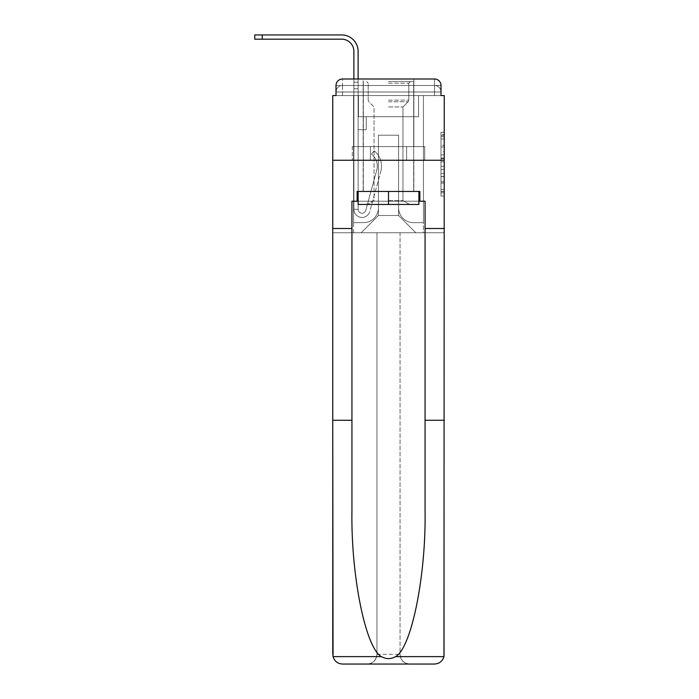 <?xml version="1.0" encoding="UTF-8"?>
<svg xmlns="http://www.w3.org/2000/svg" width="699" height="699" viewBox="0 0 699 699"><rect width="100%" height="100%" fill="white"/><g stroke="black" fill="none" stroke-linecap="round" stroke-linejoin="round"><path stroke-width="0.52" stroke-dasharray="3.5 2.62" d="M440.999 151.709L440.999 161.915L444.249 161.915L444.249 192.863L444.249 135.44L444.249 161.915L440.999 161.915L440.999 134.479L440.999 196.052L440.999 132.242L440.999 191.587L444.249 191.587L440.999 191.587L444.249 191.587L440.999 191.587L440.999 181.382L440.999 196.052L444.249 196.052L444.249 132.242L444.249 191.43L444.249 166.379L440.999 166.379L444.249 166.379L444.249 181.382L444.249 136.716L440.999 136.716L444.249 136.716L444.249 196.052L444.249 135.44L444.249 196.052L440.999 196.052L440.999 132.242L444.249 132.242L444.249 135.44L444.249 132.242L444.249 135.44L444.249 132.242L444.249 134.479L444.249 132.242L440.999 132.242L440.999 136.716L444.249 136.716L440.999 136.716L440.999 151.709L444.249 151.709M357.137 201.207L357.137 191.456L419.872 191.456L419.872 201.207L357.137 201.207L357.137 191.456L419.872 191.456L357.137 191.456L357.137 201.207L351.938 201.207L425.071 201.207L425.071 228.503L444.249 228.503L444.249 160.246L332.759 160.246L444.249 160.246L332.759 160.246L444.249 160.246L444.249 95.571L336.009 95.571L342.51 95.571L336.009 95.571L336.009 85.496L336.009 95.571L434.498 95.571L336.009 95.571L336.009 91.997L434.498 91.997L336.009 91.997L342.51 91.997L342.51 85.496L434.498 85.496L342.51 85.496L434.498 85.496L434.498 91.997L440.999 91.997L434.498 91.997L434.498 85.496L434.498 91.997L440.999 91.997L434.498 91.997L440.999 91.997L434.498 91.997L440.999 91.997L434.498 91.997L440.999 91.997L434.498 91.997L440.999 91.997L434.498 91.997L440.999 91.997L434.498 91.997L440.999 91.997L434.498 91.997L440.999 91.997L434.498 91.997L440.999 91.997L434.498 91.997L440.999 91.997L434.498 91.997L434.498 85.496L434.498 91.997L434.498 85.496L434.498 91.997L434.498 85.496L434.498 91.997L434.498 85.496L434.498 91.997L434.498 85.496L434.498 91.997L434.498 85.496L434.498 91.997L434.498 85.496L434.498 91.997L434.498 85.496L434.498 91.997L434.498 85.496L434.498 91.997L434.498 85.496L440.999 85.496L342.51 85.496L434.498 85.496L342.51 85.496L434.498 85.496L342.51 85.496L434.498 85.496L342.51 85.496L434.498 85.496L342.51 85.496L434.498 85.496L434.498 95.571L336.009 95.571L336.009 91.997L342.51 91.997L342.51 85.496L336.009 85.496A6.501 6.501 0 0 1 342.51 78.996L434.498 78.996L342.51 78.996A6.501 6.501 0 0 0 336.009 85.496L342.51 85.496A6.501 6.501 0 0 0 336.009 91.997L342.51 91.997L336.009 91.997L342.51 91.997L336.009 91.997L342.51 91.997L336.009 91.997L342.51 91.997L336.009 91.997L342.51 91.997L336.009 91.997L342.51 91.997L336.009 91.997L342.51 91.997L336.009 91.997L342.51 91.997L336.009 91.997L336.009 95.571L336.009 91.997L336.009 95.571L336.009 91.997L336.009 95.571L336.009 91.997L336.009 95.571L336.009 91.997L336.009 95.571L332.759 95.571L332.759 420.274L351.938 420.274L351.938 228.503L332.759 228.503L351.938 228.503L351.938 201.207L351.938 420.274M413.86 78.996L413.86 146.598L363.148 146.598L413.86 146.598L363.148 146.598L363.148 78.996L413.86 78.996L363.148 78.996L413.86 78.996L363.148 78.996L413.86 78.996L413.86 146.598L363.148 146.598L363.148 78.996M444.249 158.088L444.249 154.898L444.249 158.088L440.999 158.088L440.999 145.243L440.999 183.051L440.999 173.562L444.249 173.562L440.999 173.562L440.999 196.052L444.249 196.052L440.999 196.052L444.249 196.052L440.999 196.052L440.999 132.242L444.249 132.242L440.999 132.242L444.249 132.242L440.999 132.242L440.999 158.088L444.249 158.088M425.071 228.503L444.249 228.503L425.071 228.503L425.071 420.274L444.249 420.274L444.249 654.299L444.249 160.246L444.249 654.299A9.751 9.751 0 0 1 434.498 664.05A9.751 9.751 0 0 0 444.249 654.299L443.961 656.632C442.484 661.245 439.33 663.718 434.498 664.05L409.797 664.05A9.751 9.751 0 0 1 400.046 654.299A9.751 9.751 0 0 0 409.797 664.05C403.917 663.43 400.667 660.179 400.046 654.299L400.046 232.732L444.249 232.732L444.249 160.246L332.759 160.246L444.249 160.246L444.249 232.732L332.759 232.732L376.962 232.732L376.962 654.299C376.342 660.179 373.091 663.43 367.211 664.05A9.751 9.751 0 0 0 376.962 654.299L376.962 232.732L376.962 654.299A9.751 9.751 0 0 1 367.211 664.05L342.51 664.05C337.678 663.718 334.524 661.245 333.047 656.632L332.759 654.299A9.751 9.751 0 0 0 342.51 664.05A9.751 9.751 0 0 1 332.759 654.299L332.759 160.246L332.759 232.732L444.249 232.732L332.759 232.732L332.759 654.299M434.498 78.996A6.501 6.501 0 0 1 440.999 85.496L440.999 95.571L434.498 95.571L440.999 95.571L434.498 95.571L440.999 95.571L434.498 95.571L440.999 95.571L434.498 95.571L440.999 95.571L434.498 95.571L440.999 95.571L434.498 95.571L440.999 95.571L434.498 95.571L440.999 95.571L434.498 95.571L440.999 95.571L434.498 95.571L440.999 95.571L434.498 95.571L440.999 95.571L434.498 95.571L440.999 95.571L434.498 95.571L434.498 78.996A6.501 6.501 0 0 1 440.999 85.496L440.999 91.997A6.501 6.501 0 0 0 434.498 85.496L434.498 78.996A6.501 6.501 0 0 1 440.999 85.496A6.501 6.501 0 0 0 434.498 78.996M353.886 51.368L353.886 209.333L353.886 51.368L353.886 209.333L353.886 51.368L353.886 209.333L353.886 51.368L353.886 209.333L353.886 88.747L353.886 209.333L353.886 88.747L353.886 209.333L358.115 209.333L353.886 209.333A8.126 8.126 0 0 0 369.85 211.465A8.126 8.126 0 0 1 353.886 209.333A8.126 8.126 0 0 0 369.85 211.465A8.126 8.126 0 0 1 353.886 209.333L358.115 209.333L353.886 209.333A8.126 8.126 0 0 0 369.85 211.465A8.126 8.126 0 0 1 353.886 209.333A8.126 8.126 0 0 0 369.85 211.465A8.126 8.126 0 0 1 353.886 209.333L358.115 209.333L353.886 209.333A8.126 8.126 0 0 0 369.85 211.465A8.126 8.126 0 0 1 353.886 209.333A8.126 8.126 0 0 0 369.85 211.465A8.126 8.126 0 0 1 353.886 209.333L358.115 209.333L353.886 209.333A8.126 8.126 0 0 0 369.85 211.465A8.126 8.126 0 0 1 353.886 209.333A8.126 8.126 0 0 0 369.85 211.465A8.126 8.126 0 0 1 353.886 209.333L358.115 209.333L353.886 209.333A8.126 8.126 0 0 0 369.85 211.465A8.126 8.126 0 0 1 353.886 209.333A8.126 8.126 0 0 0 369.85 211.465A8.126 8.126 0 0 1 353.886 209.333L358.115 209.333L353.886 209.333A8.126 8.126 0 0 0 369.85 211.465A8.126 8.126 0 0 1 353.886 209.333A8.126 8.126 0 0 0 369.85 211.465A8.126 8.126 0 0 1 353.886 209.333L358.115 209.333L353.886 209.333A8.126 8.126 0 0 0 369.85 211.465A8.126 8.126 0 0 1 353.886 209.333A8.126 8.126 0 0 0 369.85 211.465A8.126 8.126 0 0 1 353.886 209.333L358.115 209.333L353.886 209.333A8.126 8.126 0 0 0 369.85 211.465A8.126 8.126 0 0 1 353.886 209.333A8.126 8.126 0 0 0 369.85 211.465A8.126 8.126 0 0 1 353.886 209.333L358.115 209.333L353.886 209.333A8.126 8.126 0 0 0 369.85 211.465A8.126 8.126 0 0 1 353.886 209.333A8.126 8.126 0 0 0 369.85 211.465A8.126 8.126 0 0 1 353.886 209.333L358.115 209.333L353.886 209.333A8.126 8.126 0 0 0 369.85 211.465A8.126 8.126 0 0 1 353.886 209.333A8.126 8.126 0 0 0 369.85 211.465A8.126 8.126 0 0 1 353.886 209.333L358.115 209.333L353.886 209.333A8.126 8.126 0 0 0 369.85 211.465A8.126 8.126 0 0 1 353.886 209.333A8.126 8.126 0 0 0 369.85 211.465A8.126 8.126 0 0 1 353.886 209.333A8.126 8.126 0 0 0 369.85 211.465L380.824 171.229A19.502 19.502 0 0 0 374.14 150.827A19.502 19.502 0 0 1 380.824 171.229A19.502 19.502 0 0 0 374.14 150.827A19.502 19.502 0 0 1 380.824 171.229A19.502 19.502 0 0 0 374.14 150.827A19.502 19.502 0 0 1 380.824 171.229A19.502 19.502 0 0 0 374.14 150.827A19.502 19.502 0 0 1 380.824 171.229A19.502 19.502 0 0 0 374.14 150.827A19.502 19.502 0 0 1 380.824 171.229A19.502 19.502 0 0 0 374.14 150.827A19.502 19.502 0 0 1 380.824 171.229A19.502 19.502 0 0 0 374.14 150.827A19.502 19.502 0 0 1 380.824 171.229A19.502 19.502 0 0 0 374.14 150.827A19.502 19.502 0 0 1 380.824 171.229A19.502 19.502 0 0 0 374.14 150.827A19.502 19.502 0 0 1 380.824 171.229A19.502 19.502 0 0 0 374.14 150.827A19.502 19.502 0 0 1 380.824 171.229A19.502 19.502 0 0 0 374.14 150.827A19.502 19.502 0 0 1 380.824 171.229A19.502 19.502 0 0 0 374.14 150.827A19.502 19.502 0 0 1 380.824 171.229A19.502 19.502 0 0 0 374.14 150.827A19.502 19.502 0 0 1 380.824 171.229A19.502 19.502 0 0 0 374.14 150.827A19.502 19.502 0 0 1 380.824 171.229A19.502 19.502 0 0 0 374.14 150.827A19.502 19.502 0 0 1 380.824 171.229A19.502 19.502 0 0 0 374.14 150.827A19.502 19.502 0 0 1 380.824 171.229A19.502 19.502 0 0 0 374.14 150.827A19.502 19.502 0 0 1 380.824 171.229A19.502 19.502 0 0 0 374.14 150.827A19.502 19.502 0 0 1 380.824 171.229A19.502 19.502 0 0 0 374.14 150.827A19.502 19.502 0 0 1 380.824 171.229A19.502 19.502 0 0 0 374.14 150.827A19.502 19.502 0 0 1 380.824 171.229A19.502 19.502 0 0 0 374.14 150.827A19.502 19.502 0 0 1 380.824 171.229A19.502 19.502 0 0 0 374.14 150.827A19.502 19.502 0 0 1 380.824 171.229A19.502 19.502 0 0 0 374.14 150.827L371.51 154.138A15.273 15.273 0 0 1 376.752 170.119L365.778 210.355A3.897 3.897 0 0 1 358.115 209.333L358.115 88.747L358.115 116.698L366.241 116.698L358.115 116.698L358.115 88.747L358.115 209.333A3.897 3.897 0 0 0 365.778 210.355L376.752 170.119A15.273 15.273 0 0 0 371.51 154.138L374.14 150.827L371.51 154.138A15.273 15.273 0 0 1 376.752 170.119L365.778 210.355L376.752 170.119A15.273 15.273 0 0 0 371.51 154.138A15.273 15.273 0 0 1 376.752 170.119L365.778 210.355L376.752 170.119A15.273 15.273 0 0 0 371.51 154.138A15.273 15.273 0 0 1 376.752 170.119L365.778 210.355L376.752 170.119A15.273 15.273 0 0 0 371.51 154.138A15.273 15.273 0 0 1 376.752 170.119L365.778 210.355L376.752 170.119A15.273 15.273 0 0 0 371.51 154.138A15.273 15.273 0 0 1 376.752 170.119L365.778 210.355L376.752 170.119A15.273 15.273 0 0 0 371.51 154.138A15.273 15.273 0 0 1 376.752 170.119L365.778 210.355L376.752 170.119A15.273 15.273 0 0 0 371.51 154.138A15.273 15.273 0 0 1 376.752 170.119L365.778 210.355L376.752 170.119A15.273 15.273 0 0 0 371.51 154.138A15.273 15.273 0 0 1 376.752 170.119L365.778 210.355L376.752 170.119A15.273 15.273 0 0 0 371.51 154.138A15.273 15.273 0 0 1 376.752 170.119L365.778 210.355L376.752 170.119A15.273 15.273 0 0 0 371.51 154.138A15.273 15.273 0 0 1 376.752 170.119L365.778 210.355L376.752 170.119A15.273 15.273 0 0 0 371.51 154.138A15.273 15.273 0 0 1 376.752 170.119L365.778 210.355L376.752 170.119A15.273 15.273 0 0 0 371.51 154.138A15.273 15.273 0 0 1 376.752 170.119L365.778 210.355L376.752 170.119A15.273 15.273 0 0 0 371.51 154.138A15.273 15.273 0 0 1 376.752 170.119L365.778 210.355L376.752 170.119A15.273 15.273 0 0 0 371.51 154.138A15.273 15.273 0 0 1 376.752 170.119L365.778 210.355L376.752 170.119A15.273 15.273 0 0 0 371.51 154.138A15.273 15.273 0 0 1 376.752 170.119L365.778 210.355L376.752 170.119A15.273 15.273 0 0 0 371.51 154.138A15.273 15.273 0 0 1 376.752 170.119L365.778 210.355L376.752 170.119A15.273 15.273 0 0 0 371.51 154.138A15.273 15.273 0 0 1 376.752 170.119L365.778 210.355L376.752 170.119A15.273 15.273 0 0 0 371.51 154.138A15.273 15.273 0 0 1 376.752 170.119L365.778 210.355L376.752 170.119A15.273 15.273 0 0 0 371.51 154.138A15.273 15.273 0 0 1 376.752 170.119L365.778 210.355L376.752 170.119A15.273 15.273 0 0 0 371.51 154.138A15.273 15.273 0 0 1 376.752 170.119L365.778 210.355L376.752 170.119A15.273 15.273 0 0 0 371.51 154.138A15.273 15.273 0 0 1 376.752 170.119L365.778 210.355A3.897 3.897 0 0 1 358.115 209.333L358.115 129.699L358.115 209.333A3.897 3.897 0 0 0 365.778 210.355A3.897 3.897 0 0 1 358.115 209.333A3.897 3.897 0 0 0 365.778 210.355A3.897 3.897 0 0 1 358.115 209.333L358.115 129.699L358.115 209.333A3.897 3.897 0 0 0 365.778 210.355A3.897 3.897 0 0 1 358.115 209.333A3.897 3.897 0 0 0 365.778 210.355A3.897 3.897 0 0 1 358.115 209.333L358.115 129.699L358.115 209.333A3.897 3.897 0 0 0 365.778 210.355A3.897 3.897 0 0 1 358.115 209.333A3.897 3.897 0 0 0 365.778 210.355A3.897 3.897 0 0 1 358.115 209.333L358.115 129.699L358.115 209.333A3.897 3.897 0 0 0 365.778 210.355A3.897 3.897 0 0 1 358.115 209.333A3.897 3.897 0 0 0 365.778 210.355A3.897 3.897 0 0 1 358.115 209.333L358.115 129.699L358.115 209.333A3.897 3.897 0 0 0 365.778 210.355A3.897 3.897 0 0 1 358.115 209.333A3.897 3.897 0 0 0 365.778 210.355A3.897 3.897 0 0 1 358.115 209.333L358.115 129.699L358.115 209.333A3.897 3.897 0 0 0 365.778 210.355A3.897 3.897 0 0 1 358.115 209.333A3.897 3.897 0 0 0 365.778 210.355A3.897 3.897 0 0 1 358.115 209.333L358.115 129.699L358.115 209.333A3.897 3.897 0 0 0 365.778 210.355A3.897 3.897 0 0 1 358.115 209.333A3.897 3.897 0 0 0 365.778 210.355A3.897 3.897 0 0 1 358.115 209.333L358.115 129.699L358.115 209.333A3.897 3.897 0 0 0 365.778 210.355A3.897 3.897 0 0 1 358.115 209.333A3.897 3.897 0 0 0 365.778 210.355A3.897 3.897 0 0 1 358.115 209.333L358.115 129.699L366.241 129.699L358.115 129.699L366.241 129.699L366.241 116.698L358.115 116.698L366.241 116.698L358.115 116.698L366.241 116.698L366.241 129.699L358.115 129.699L358.115 88.747L358.115 129.699L366.241 129.699L358.115 129.699L366.241 129.699L366.241 116.698L358.115 116.698L358.115 129.699L366.241 129.699L358.115 129.699L366.241 129.699L358.115 129.699L366.241 129.699L366.241 116.698L358.115 116.698L358.115 129.699L366.241 129.699L358.115 129.699L366.241 129.699L358.115 129.699L358.115 88.747L358.115 116.698L366.241 116.698L358.115 116.698L366.241 116.698L358.115 116.698L358.115 129.699L366.241 129.699L358.115 129.699L366.241 129.699L358.115 129.699L358.115 88.747L358.115 129.699L366.241 129.699L358.115 129.699L366.241 129.699L366.241 116.698L358.115 116.698L358.115 129.699L366.241 129.699L358.115 129.699L366.241 129.699L358.115 129.699L366.241 129.699L366.241 116.698L358.115 116.698L358.115 129.699L366.241 129.699L358.115 129.699L366.241 129.699L358.115 129.699L358.115 88.747L358.115 116.698L366.241 116.698L358.115 116.698L366.241 116.698L358.115 116.698L358.115 129.699L366.241 129.699L358.115 129.699L366.241 129.699L358.115 129.699L358.115 116.698L358.115 129.699L366.241 129.699L358.115 129.699L366.241 129.699L358.115 129.699L366.241 129.699L366.241 116.698L366.241 129.699L366.241 116.698L358.115 116.698L366.241 116.698L358.115 116.698L366.241 116.698L366.241 129.699L366.241 116.698L366.241 129.699L366.241 116.698L366.241 129.699L358.115 129.699L358.115 116.698L366.241 116.698L358.115 116.698L366.241 116.698L366.241 129.699L366.241 116.698L366.241 129.699L366.241 116.698L358.115 116.698L366.241 116.698L366.241 129.699L358.115 129.699L358.115 116.698L366.241 116.698L366.241 129.699L366.241 116.698L366.241 129.699L366.241 116.698L358.115 116.698L366.241 116.698L358.115 116.698L366.241 116.698L366.241 129.699L366.241 116.698L366.241 129.699L366.241 116.698L366.241 129.699L358.115 129.699L358.115 116.698L366.241 116.698L358.115 116.698L366.241 116.698L366.241 129.699L366.241 116.698L366.241 129.699L366.241 116.698L358.115 116.698L366.241 116.698L366.241 129.699L358.115 129.699L358.115 116.698L366.241 116.698L366.241 129.699L366.241 116.698L366.241 129.699L366.241 116.698L366.241 129.699L366.241 116.698L366.241 129.699L366.241 116.698L366.241 129.699L366.241 116.698L366.241 129.699L358.115 129.699L358.115 209.333A3.897 3.897 0 0 0 365.778 210.355A3.897 3.897 0 0 1 358.115 209.333A3.897 3.897 0 0 0 365.778 210.355A3.897 3.897 0 0 1 358.115 209.333A3.897 3.897 0 0 0 365.778 210.355A3.897 3.897 0 0 1 358.115 209.333A3.897 3.897 0 0 0 365.778 210.355A3.897 3.897 0 0 1 358.115 209.333A3.897 3.897 0 0 0 365.778 210.355L376.752 170.119A15.273 15.273 0 0 0 371.51 154.138L374.14 150.827A19.502 19.502 0 0 1 380.824 171.229L369.85 211.465A8.126 8.126 0 0 1 353.886 209.333L353.886 51.368L353.886 82.246L353.886 51.368L353.886 82.246L353.886 78.996L358.115 78.996L358.115 82.246L358.115 51.368A16.418 16.418 0 0 0 341.697 34.95L254.751 34.95L262.23 34.95L254.751 34.95L262.23 34.95L254.751 34.95L262.23 34.95L254.751 34.95L262.23 34.95L254.751 34.95L262.23 34.95L254.751 34.95L262.23 34.95L254.751 34.95L262.23 34.95L254.751 34.95L262.23 34.95L254.751 34.95L262.23 34.95L254.751 34.95L262.23 34.95L254.751 34.95L262.23 34.95L254.751 34.95L254.751 39.179L341.697 39.179A12.189 12.189 0 0 1 353.886 51.368L353.886 82.246L358.115 82.246L358.115 88.747L358.115 51.368A16.418 16.418 0 0 0 341.697 34.95L262.23 34.95L262.23 39.179L341.697 39.179A12.189 12.189 0 0 1 353.886 51.368L353.886 82.246L358.115 82.246L358.115 78.996L358.115 116.698L366.241 116.698L358.115 116.698L366.241 116.698L358.115 116.698L358.115 209.333A3.897 3.897 0 0 0 365.778 210.355A3.897 3.897 0 0 1 358.115 209.333A3.897 3.897 0 0 0 365.778 210.355L376.752 170.119A15.273 15.273 0 0 0 371.51 154.138A15.273 15.273 0 0 1 376.752 170.119A15.273 15.273 0 0 0 371.51 154.138L374.14 150.827A19.502 19.502 0 0 1 380.824 171.229L369.85 211.465A8.126 8.126 0 0 1 353.886 209.333L353.886 82.246L353.886 88.747L353.886 82.246L358.115 82.246L358.115 51.368A16.418 16.418 0 0 0 341.697 34.95L262.23 34.95L262.23 39.179L341.697 39.179A12.189 12.189 0 0 1 353.886 51.368L353.886 82.246L358.115 82.246L358.115 88.747L358.115 51.368A16.418 16.418 0 0 0 341.697 34.95L262.23 34.95L262.23 39.179L341.697 39.179A12.189 12.189 0 0 1 353.886 51.368L353.886 82.246L358.115 82.246L358.115 78.996L358.115 116.698L358.115 51.368A16.418 16.418 0 0 0 341.697 34.95L262.23 34.95L262.23 39.179L341.697 39.179A12.189 12.189 0 0 1 353.886 51.368L353.886 82.246L358.115 82.246L358.115 116.698L366.241 116.698L366.241 129.699L366.241 116.698L366.241 129.699L358.115 129.699L358.115 209.333L353.886 209.333L353.886 82.246L353.886 88.747L353.886 82.246L358.115 82.246L358.115 51.368A16.418 16.418 0 0 0 341.697 34.95L262.23 34.95L262.23 39.179L341.697 39.179A12.189 12.189 0 0 1 353.886 51.368L353.886 82.246L358.115 82.246L358.115 78.996L358.115 88.747L358.115 51.368A16.418 16.418 0 0 0 341.697 34.95L262.23 34.95L262.23 39.179L341.697 39.179A12.189 12.189 0 0 1 353.886 51.368L353.886 82.246L358.115 82.246L358.115 116.698L366.241 116.698L358.115 116.698L358.115 129.699L358.115 51.368A16.418 16.418 0 0 0 341.697 34.95L262.23 34.95L262.23 39.179L341.697 39.179A12.189 12.189 0 0 1 353.886 51.368L353.886 82.246L358.115 82.246L358.115 78.996L358.115 116.698L366.241 116.698L358.115 116.698L366.241 116.698L366.241 129.699L358.115 129.699L358.115 209.333L353.886 209.333L353.886 82.246L353.886 88.747L353.886 82.246L358.115 82.246L358.115 51.368A16.418 16.418 0 0 0 341.697 34.95L262.23 34.95L262.23 39.179L341.697 39.179A12.189 12.189 0 0 1 353.886 51.368L353.886 82.246L358.115 82.246L358.115 88.747L358.115 51.368A16.418 16.418 0 0 0 341.697 34.95L262.23 34.95L262.23 39.179L341.697 39.179A12.189 12.189 0 0 1 353.886 51.368L353.886 82.246L358.115 82.246L358.115 78.996L358.115 209.333A3.897 3.897 0 0 0 365.778 210.355L376.752 170.119A15.273 15.273 0 0 0 371.51 154.138L374.14 150.827A19.502 19.502 0 0 1 380.824 171.229L369.85 211.465A8.126 8.126 0 0 1 353.886 209.333L353.886 82.246L358.115 82.246L358.115 51.368A16.418 16.418 0 0 0 341.697 34.95L262.23 34.95L262.23 39.179L341.697 39.179A12.189 12.189 0 0 1 353.886 51.368L353.886 88.747L353.886 82.246L358.115 82.246L358.115 88.747L358.115 51.368A16.418 16.418 0 0 0 341.697 34.95L262.23 34.95L262.23 39.179L341.697 39.179A12.189 12.189 0 0 1 353.886 51.368L353.886 82.246L358.115 82.246L358.115 78.996M398.579 207.708A14.95 14.95 0 0 0 413.528 222.658A14.95 14.95 0 0 1 398.579 207.708L398.579 135.222L398.579 207.708A14.95 14.95 0 0 0 413.528 222.658L423.445 222.658L413.528 222.658A14.95 14.95 0 0 1 398.579 207.708L398.579 135.222L378.43 135.222L398.579 135.222L398.579 207.708A14.95 14.95 0 0 0 413.528 222.658L423.445 222.658L413.528 222.658A14.95 14.95 0 0 1 398.579 207.708L398.579 135.222L378.43 135.222L378.43 207.708L378.43 135.222L398.579 135.222L398.579 207.708A14.95 14.95 0 0 0 413.528 222.658L423.445 222.658L413.528 222.658A14.95 14.95 0 0 1 398.579 207.708L398.579 135.222L378.43 135.222L378.43 207.708A14.95 14.95 0 0 1 363.48 222.658A14.95 14.95 0 0 0 378.43 207.708L378.43 135.222L398.579 135.222L398.579 207.708A14.95 14.95 0 0 0 413.528 222.658L423.445 222.658L413.528 222.658A14.95 14.95 0 0 1 398.579 207.708L398.579 135.222L378.43 135.222L378.43 207.708A14.95 14.95 0 0 1 363.48 222.658L353.563 222.658L363.48 222.658A14.95 14.95 0 0 0 378.43 207.708L378.43 135.222L398.579 135.222L398.579 207.708A14.95 14.95 0 0 0 413.528 222.658L423.445 222.658L413.528 222.658A14.95 14.95 0 0 1 398.579 207.708L398.579 135.222L378.43 135.222L378.43 207.708A14.95 14.95 0 0 1 363.48 222.658L353.563 222.658L363.48 222.658A14.95 14.95 0 0 0 378.43 207.708L378.43 135.222L398.579 135.222L398.579 207.708A14.95 14.95 0 0 0 413.528 222.658L423.445 222.658L413.528 222.658A14.95 14.95 0 0 1 398.579 207.708L398.579 135.222L378.43 135.222L378.43 207.708A14.95 14.95 0 0 1 363.48 222.658L353.563 222.658L363.48 222.658A14.95 14.95 0 0 0 378.43 207.708L378.43 135.222L398.579 135.222L398.579 207.708A14.95 14.95 0 0 0 413.528 222.658L423.445 222.658L413.528 222.658A14.95 14.95 0 0 1 398.579 207.708L398.579 135.222L378.43 135.222L378.43 207.708A14.95 14.95 0 0 1 363.48 222.658L353.563 222.658L363.48 222.658A14.95 14.95 0 0 0 378.43 207.708L378.43 135.222L398.579 135.222L398.579 207.708A14.95 14.95 0 0 0 413.528 222.658L423.445 222.658L413.528 222.658A14.95 14.95 0 0 1 398.579 207.708L398.579 135.222L378.43 135.222L378.43 207.708A14.95 14.95 0 0 1 363.48 222.658L353.563 222.658L363.48 222.658A14.95 14.95 0 0 0 378.43 207.708L378.43 135.222L398.579 135.222L398.579 207.708A14.95 14.95 0 0 0 413.528 222.658L423.445 222.658L413.528 222.658A14.95 14.95 0 0 1 398.579 207.708L398.579 135.222L378.43 135.222L378.43 207.708A14.95 14.95 0 0 1 363.48 222.658L353.563 222.658L363.48 222.658A14.95 14.95 0 0 0 378.43 207.708L378.43 135.222L398.579 135.222L398.579 207.708A14.95 14.95 0 0 0 413.528 222.658L423.445 222.658L413.528 222.658A14.95 14.95 0 0 1 398.579 207.708L398.579 135.222L378.43 135.222L378.43 207.708A14.95 14.95 0 0 1 363.48 222.658L353.563 222.658L363.48 222.658A14.95 14.95 0 0 0 378.43 207.708L378.43 135.222L398.579 135.222L398.579 207.708M353.563 95.571L353.563 222.658L363.48 222.658A14.95 14.95 0 0 0 378.43 207.708A14.95 14.95 0 0 1 363.48 222.658L353.563 222.658L353.563 95.571L358.438 95.571L358.438 116.698L418.57 116.698L358.438 116.698L418.57 116.698L358.438 116.698L418.57 116.698L358.438 116.698L418.57 116.698L358.438 116.698L418.57 116.698L358.438 116.698L418.57 116.698L358.438 116.698L418.57 116.698L358.438 116.698L418.57 116.698L358.438 116.698L418.57 116.698L358.438 116.698L418.57 116.698L358.438 116.698L418.57 116.698L358.438 116.698L418.57 116.698L358.438 116.698L358.438 95.571L353.563 95.571L353.563 222.658L353.563 95.571L358.438 95.571L358.438 116.698L358.438 95.571L353.563 95.571L353.563 222.658L353.563 95.571L358.438 95.571L358.438 116.698L358.438 95.571L353.563 95.571L353.563 222.658L353.563 95.571L358.438 95.571L358.438 116.698L358.438 95.571L353.563 95.571L353.563 222.658L353.563 95.571L358.438 95.571L358.438 116.698L358.438 95.571L353.563 95.571L353.563 222.658L353.563 95.571L358.438 95.571L358.438 116.698L358.438 95.571L353.563 95.571L353.563 222.658L353.563 95.571L358.438 95.571L358.438 116.698L358.438 95.571L353.563 95.571L353.563 222.658L353.563 95.571L358.438 95.571L358.438 116.698L358.438 95.571L353.563 95.571L353.563 222.658L353.563 95.571L358.438 95.571L358.438 116.698L358.438 95.571L353.563 95.571L353.563 222.658L353.563 95.571L358.438 95.571L358.438 116.698L358.438 95.571L353.563 95.571L353.563 222.658L363.48 222.658A14.95 14.95 0 0 0 378.43 207.708L378.43 135.222L378.43 207.708A14.95 14.95 0 0 1 363.48 222.658A14.95 14.95 0 0 0 378.43 207.708L378.43 135.222L398.579 135.222L378.43 135.222L378.43 207.708A14.95 14.95 0 0 1 363.48 222.658L353.563 222.658L353.563 95.571L358.438 95.571L358.438 116.698L358.438 95.571L353.563 95.571L353.563 232.732L361.2 232.732L353.563 232.732L353.563 95.571L358.438 95.571L358.438 116.698L358.438 95.571L353.563 95.571M418.57 95.571L418.57 116.698L418.57 95.571L423.445 95.571L423.445 222.658L413.528 222.658L423.445 222.658L423.445 95.571L418.57 95.571L418.57 116.698L418.57 95.571L423.445 95.571L423.445 222.658L423.445 95.571L418.57 95.571L418.57 116.698L418.57 95.571L423.445 95.571L423.445 222.658L423.445 95.571L418.57 95.571L418.57 116.698L418.57 95.571L423.445 95.571L423.445 222.658L423.445 95.571L418.57 95.571L418.57 116.698L418.57 95.571L423.445 95.571L423.445 222.658L423.445 95.571L418.57 95.571L418.57 116.698L418.57 95.571L423.445 95.571L423.445 222.658L423.445 95.571L418.57 95.571L418.57 116.698L418.57 95.571L423.445 95.571L423.445 222.658L423.445 95.571L418.57 95.571L418.57 116.698L418.57 95.571L423.445 95.571L423.445 222.658L423.445 95.571L418.57 95.571L418.57 116.698L418.57 95.571L423.445 95.571L423.445 222.658L423.445 95.571L418.57 95.571L418.57 116.698L418.57 95.571L423.445 95.571L423.445 222.658L423.445 95.571L418.57 95.571L418.57 116.698L418.57 95.571L423.445 95.571L423.445 222.658L423.445 95.571L418.57 95.571L418.57 116.698L418.57 95.571L423.445 95.571L423.445 232.732L361.2 232.732L423.445 232.732L423.445 95.571L418.57 95.571M398.579 135.222L398.579 215.502L398.579 135.222L378.43 135.222L378.43 215.502L398.579 215.502L378.43 215.502L378.43 135.222L378.43 215.502L361.2 232.732L378.43 215.502L361.2 232.732L378.43 215.502L378.43 135.222L398.579 135.222L398.579 215.502L415.809 232.732L398.579 215.502L415.809 232.732L398.579 215.502L398.579 135.222L378.43 135.222L398.579 135.222M370.391 160.246L424.721 160.246L370.391 160.246L370.391 146.598L352.287 146.598L424.721 146.598L370.391 146.598L370.391 160.246L370.391 146.598L352.287 146.598L352.287 160.246L352.287 146.598L406.617 146.598L406.617 160.246L424.721 160.246L406.617 160.246L406.617 146.598L424.721 146.598L424.721 160.246L424.721 146.598L370.391 146.598L370.391 160.246M342.51 78.996A6.501 6.501 0 0 0 336.009 85.496A6.501 6.501 0 0 1 342.51 78.996L342.51 85.496A6.501 6.501 0 0 0 336.009 91.997L342.51 91.997L336.009 91.997A6.501 6.501 0 0 1 342.51 85.496A6.501 6.501 0 0 0 336.009 91.997A6.501 6.501 0 0 1 342.51 85.496A6.501 6.501 0 0 0 336.009 91.997A6.501 6.501 0 0 1 342.51 85.496A6.501 6.501 0 0 0 336.009 91.997A6.501 6.501 0 0 1 342.51 85.496A6.501 6.501 0 0 0 336.009 91.997A6.501 6.501 0 0 1 342.51 85.496L342.51 78.996M406.617 146.598L406.617 160.246L406.617 146.598M440.999 161.915L444.249 161.915L440.999 161.915M440.999 134.479L440.999 132.242L440.999 134.479L444.249 134.479L440.999 134.479M440.999 182.893L440.999 169.577L440.999 182.893L444.249 182.893L440.999 182.893M440.999 169.577L440.999 166.379L444.249 166.379L440.999 166.379L440.999 169.577L444.249 169.577L440.999 169.577M440.999 145.243L440.999 136.716L440.999 145.243L444.249 145.243L440.999 145.243M440.999 132.242L444.249 132.242L440.999 132.242L440.999 135.44L440.999 132.242L444.249 132.242M440.999 196.052L444.249 196.052L440.999 196.052L440.999 192.863L440.999 196.052M254.751 39.179L262.23 39.179L254.751 39.179L262.23 39.179L254.751 39.179L262.23 39.179L254.751 39.179L262.23 39.179L254.751 39.179L262.23 39.179L254.751 39.179L254.751 34.95L254.751 39.179L254.751 34.95L254.751 39.179L254.751 34.95L254.751 39.179L254.751 34.95L254.751 39.179L254.751 34.95L254.751 39.179L341.697 39.179M413.86 160.246L413.86 191.456L363.148 191.456L413.86 191.456L363.148 191.456L413.86 191.456L413.86 160.246L363.148 160.246L363.148 191.456L363.148 160.246L413.86 160.246M425.071 420.274L425.071 511.196C426.075 575.784 411.405 648.148 395.582 656.632C390.872 659.262 386.154 659.262 381.427 656.632C365.603 648.148 350.933 575.784 351.938 511.196L351.938 201.207L425.071 201.207L419.872 201.207L419.872 191.456L419.872 201.207M444.249 420.274L444.249 228.503M332.759 228.503L351.938 228.503M400.046 232.732L332.759 232.732L332.759 160.246L332.759 232.732L444.249 232.732L400.046 232.732L400.046 654.299C400.667 660.179 403.917 663.43 409.797 664.05L367.211 664.05C373.091 663.43 376.342 660.179 376.962 654.299L376.962 232.732L400.046 232.732M425.071 201.207L425.071 511.196L425.071 201.207M358.115 201.207L388.504 201.207L388.504 191.456L418.893 191.456L358.115 191.456L418.893 191.456L358.115 191.456L388.504 191.456L363.314 191.456L388.504 191.456L388.504 201.207L418.893 201.207M388.504 81.591L413.694 81.591L388.504 81.591M388.504 83.216L408.819 83.216L388.504 83.216M418.893 191.456L418.893 204.458L418.893 191.456L418.893 204.458L388.504 204.458L388.504 191.456L388.504 204.458L418.893 204.458L358.115 204.458L409.631 204.458L358.115 204.458L358.115 191.456M388.504 200.604L402.965 200.604L388.504 200.604M388.504 106.947L402.965 106.947L388.504 106.947M388.504 191.456L388.504 204.458L367.377 204.458L388.504 204.458M353.886 82.246L358.115 82.246L358.115 88.747L358.115 82.246L353.886 82.246L358.115 82.246L353.886 82.246L358.115 82.246L353.886 82.246L358.115 82.246L353.886 82.246L358.115 82.246L353.886 82.246L358.115 82.246L353.886 82.246L358.115 82.246L353.886 82.246L358.115 82.246L353.886 82.246L358.115 82.246L353.886 82.246L353.886 88.747L358.115 88.747L358.115 82.246L353.886 82.246L358.115 82.246L353.886 82.246L358.115 82.246L358.115 88.747L358.115 82.246L353.886 82.246L353.886 88.747L358.115 88.747L358.115 82.246L353.886 82.246L358.115 82.246L353.886 82.246L353.886 88.747L358.115 88.747L358.115 116.698L358.115 88.747L358.115 116.698L358.115 88.747L353.886 88.747L358.115 88.747L353.886 88.747L358.115 88.747L353.886 88.747L358.115 88.747L353.886 88.747L358.115 88.747L353.886 88.747L358.115 88.747L353.886 88.747L358.115 88.747L353.886 88.747L358.115 88.747L353.886 88.747L358.115 88.747L353.886 88.747L358.115 88.747L353.886 88.747L358.115 88.747L353.886 88.747L353.886 209.333L353.886 82.246L358.115 82.246L353.886 82.246M358.115 51.368A16.418 16.418 0 0 0 341.697 34.95A16.418 16.418 0 0 1 358.115 51.368A16.418 16.418 0 0 0 341.697 34.95A16.418 16.418 0 0 1 358.115 51.368A16.418 16.418 0 0 0 341.697 34.95A16.418 16.418 0 0 1 358.115 51.368A16.418 16.418 0 0 0 341.697 34.95A16.418 16.418 0 0 1 358.115 51.368A16.418 16.418 0 0 0 341.697 34.95A16.418 16.418 0 0 1 358.115 51.368A16.418 16.418 0 0 0 341.697 34.95L262.23 34.95L341.697 34.95L262.23 34.95L341.697 34.95L262.23 34.95L341.697 34.95L262.23 34.95L341.697 34.95L262.23 34.95L341.697 34.95L262.23 34.95L262.23 39.179L262.23 34.95M342.51 95.571L342.51 91.997L342.51 95.571M434.498 95.571L434.498 91.997L434.498 95.571M440.999 181.382L444.249 181.382L440.999 181.382M440.999 176.594L444.249 176.594M440.999 146.921L444.249 146.921L440.999 146.921M440.999 135.44L444.249 135.44M440.999 192.863L444.249 192.863M440.999 189.35L444.249 189.35M440.999 138.944L444.249 138.944M440.999 158.725L444.249 158.725L440.999 158.725M440.999 176.751L444.249 176.751L440.999 176.751M440.999 183.051L444.249 183.051L440.999 183.051M440.999 154.898L444.249 154.898L440.999 154.898M443.961 656.632L395.582 656.632M381.427 656.632L333.047 656.632M376.962 654.299L400.046 654.299L376.962 654.299M388.504 100.149L408.819 100.149L388.504 100.149M388.504 101.757L408.155 101.757L388.504 101.757M440.999 95.571L440.999 91.997A6.501 6.501 0 0 0 434.498 85.496A6.501 6.501 0 0 1 440.999 91.997A6.501 6.501 0 0 0 434.498 85.496A6.501 6.501 0 0 1 440.999 91.997A6.501 6.501 0 0 0 434.498 85.496A6.501 6.501 0 0 1 440.999 91.997A6.501 6.501 0 0 0 434.498 85.496A6.501 6.501 0 0 1 440.999 91.997A6.501 6.501 0 0 0 434.498 85.496A6.501 6.501 0 0 1 440.999 91.997L440.999 95.571M440.999 191.43L444.249 191.43M440.999 191.587L444.249 191.587M440.999 136.716L444.249 136.716M408.819 83.216L410.444 81.591L408.819 83.216L408.819 100.149L408.155 101.757L402.965 106.947L402.965 200.604L409.631 204.458L402.965 200.604L402.965 106.947L408.155 101.757L408.819 100.149L408.819 83.216M363.314 81.591L363.314 191.456L363.314 81.591M413.694 81.591L413.694 191.456L413.694 81.591M368.19 100.149L368.19 83.216L366.564 81.591L368.19 83.216L368.19 100.149L368.854 101.757L374.044 106.947L374.044 200.604L367.377 204.458L374.044 200.604L374.044 106.947L368.854 101.757L368.19 100.149"/><path stroke-width="1.05" d="M336.009 85.496L336.009 95.571L336.009 85.496A6.501 6.501 0 0 1 342.51 78.996L353.886 78.996L353.886 51.368A12.189 12.189 0 0 0 341.697 39.179A12.189 12.189 0 0 1 353.886 51.368A12.189 12.189 0 0 0 341.697 39.179A12.189 12.189 0 0 1 353.886 51.368A12.189 12.189 0 0 0 341.697 39.179A12.189 12.189 0 0 1 353.886 51.368A12.189 12.189 0 0 0 341.697 39.179A12.189 12.189 0 0 1 353.886 51.368A12.189 12.189 0 0 0 341.697 39.179A12.189 12.189 0 0 1 353.886 51.368A12.189 12.189 0 0 0 341.697 39.179A12.189 12.189 0 0 1 353.886 51.368M418.893 201.207L419.872 201.207L419.872 191.456L357.137 191.456L357.137 201.207L351.938 201.207L351.938 420.274L332.759 420.274L333.047 656.632C334.524 661.245 337.678 663.718 342.51 664.05L434.498 664.05C439.33 663.718 442.484 661.245 443.961 656.632L444.249 95.571L440.999 95.571L440.999 85.496A6.501 6.501 0 0 0 434.498 78.996L342.51 78.996M351.938 228.503L332.759 228.503L332.759 160.246L444.249 160.246L332.759 160.246L332.759 95.571L336.009 95.571M358.115 78.996L358.115 51.368L358.115 78.996L358.115 51.368L358.115 78.996L358.115 51.368L358.115 78.996L358.115 51.368L358.115 78.996L358.115 51.368L358.115 78.996L358.115 51.368L358.115 78.996L363.148 78.996M413.86 78.996L434.498 78.996M440.999 95.571L440.999 85.496M254.751 39.179L254.751 34.95L262.23 34.95L262.23 39.179L254.751 39.179L341.697 39.179M342.51 664.05L367.211 664.05L342.51 664.05M351.938 420.274L351.938 511.196C350.933 575.784 365.603 648.148 381.427 656.632C386.136 659.262 390.855 659.262 395.582 656.632C411.405 648.148 426.075 575.784 425.071 511.196L425.071 201.207L419.872 201.207M332.759 654.299L332.759 228.503M444.249 228.503L425.071 228.503M444.249 420.274L425.071 420.274M357.137 201.207L358.115 201.207M358.115 191.456L358.115 204.458L418.893 204.458L418.893 191.456M388.504 191.456L388.504 204.458M358.115 51.368A16.418 16.418 0 0 0 341.697 34.95L262.23 34.95M333.047 656.632L381.427 656.632M395.582 656.632L443.961 656.632"/></g></svg>

